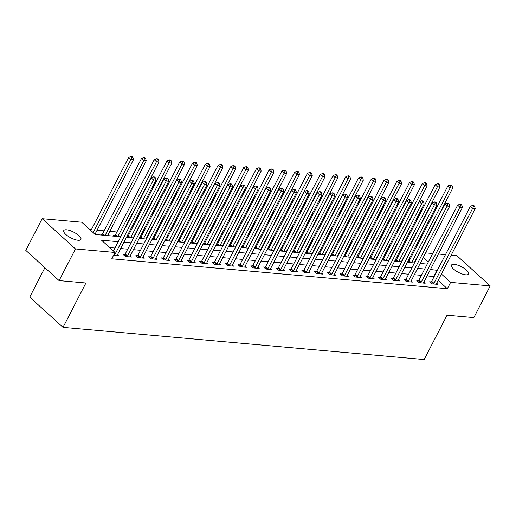 <?xml version="1.0" encoding="UTF-8"?>
<svg xmlns="http://www.w3.org/2000/svg" width="516" height="516" viewBox="0 0 516 516"><rect width="100%" height="100%" fill="white"/><g stroke="black" fill="none" stroke-linecap="round" stroke-linejoin="round"><path stroke-width="0.77" d="M465.774 274.822A9.669 3.193 -152.7 0 1 455.77 270.784A9.669 3.193 -152.7 0 1 451.423 265.153A9.669 3.193 -152.7 0 1 454.248 264.36A9.669 3.193 -152.7 0 1 464.252 268.397A9.669 3.193 -152.7 0 1 468.599 274.022A9.669 3.193 -152.7 0 1 465.774 274.822M78.097 240.256A9.669 3.193 -152.7 0 1 68.093 236.218A9.669 3.193 -152.7 0 1 63.745 230.594A9.669 3.193 -152.7 0 1 66.577 229.794A9.669 3.193 -152.7 0 1 76.581 233.832A9.669 3.193 -152.7 0 1 80.928 239.463A9.669 3.193 -152.7 0 1 78.097 240.256M44.898 267.72L29.728 297.119L63.036 327.35L424.146 359.549L447.037 315.199L473.849 317.592L490.2 285.916L450.616 282.387L441.425 274.048M63.036 327.35L85.92 283.007L59.108 280.614L25.8 250.376L42.151 218.7L81.734 222.228L95.234 234.49L120.776 236.767M410.594 258.181L409.594 258.09M403.88 257.581L403.538 257.548M397.823 257.039L396.823 256.949M391.109 256.439L390.767 256.407M385.052 255.904L384.052 255.813M378.344 255.304L377.996 255.272M372.288 254.762L371.288 254.672M365.573 254.162L365.231 254.13M359.517 253.62L358.517 253.537M352.802 253.027L352.46 252.995M346.746 252.485L345.746 252.395M340.031 251.885L339.689 251.853M333.975 251.344L332.981 251.26M327.267 250.75L326.925 250.718M321.21 250.208L320.21 250.118M314.496 249.609L314.154 249.576M308.439 249.067L307.439 248.983M301.725 248.473L301.383 248.441M295.668 247.932L294.668 247.841M288.96 247.332L288.612 247.299M282.903 246.79L281.904 246.706M276.189 246.196L275.847 246.164M270.132 245.655L269.133 245.564M263.418 245.055L263.076 245.023M257.361 244.513L256.362 244.429M250.647 243.92L250.305 243.887M244.59 243.378L243.597 243.288M237.882 242.778L237.534 242.746M231.826 242.236L230.826 242.152M225.111 241.643L224.77 241.611M219.055 241.101L218.055 241.011M212.34 240.501L211.999 240.469M206.284 239.959L205.284 239.875M199.576 239.366L199.228 239.334M193.519 238.824L192.52 238.734M186.805 238.224L186.463 238.192M180.748 237.683L179.749 237.599M174.034 237.089L173.692 237.057M167.977 236.547L166.978 236.457M161.263 235.947L160.921 235.915M155.206 235.406L154.207 235.322M148.498 234.812L148.15 234.78M142.442 234.27L141.442 234.18M135.727 233.671L135.386 233.638M129.671 233.129L128.671 233.045M122.956 232.535L122.615 232.503M116.9 231.994L109.844 231.362M104.129 230.852L97.079 230.226M91.364 229.717L89.829 229.581M419.579 252.35L419.921 252.382M425.635 252.892L432.685 253.524M438.4 254.027L445.456 254.659M451.171 255.168L456.892 255.678L490.2 285.916M101.749 235.07L100.62 234.038L102.278 234.187M114.52 236.205L113.385 235.18L115.049 235.328M127.284 237.347L126.717 236.831M127.82 236.463L126.942 236.386M140.055 238.482L139.488 237.966M140.584 237.605L139.713 237.528M152.826 239.624L152.259 239.108M153.355 238.74L152.484 238.663M165.597 240.759L165.023 240.243M166.126 239.882L165.249 239.805M178.362 241.901L177.794 241.385M178.891 241.017L178.02 240.94M191.133 243.036L190.565 242.52M191.662 242.159L190.791 242.081M203.904 244.178L203.33 243.662M204.433 243.3L203.562 243.217M216.668 245.313L216.101 244.797M217.204 244.436L216.327 244.358M229.439 246.455L228.872 245.939M229.968 245.577L229.098 245.493M242.21 247.59L241.643 247.074M242.739 246.713L241.869 246.635M254.981 248.731L254.407 248.215M255.51 247.854L254.633 247.77M267.746 249.867L267.178 249.351M268.281 248.989L267.404 248.912M280.517 251.008L279.949 250.492M281.046 250.131L280.175 250.047M293.288 252.143L292.714 251.627M293.817 251.266L292.946 251.189M306.059 253.285L305.485 252.769M306.588 252.408L305.711 252.324M318.824 254.42L318.256 253.904M319.352 253.543L318.482 253.466M331.595 255.562L331.027 255.046M332.123 254.685L331.253 254.601M344.365 256.697L343.791 256.181M344.894 255.82L344.017 255.743M357.13 257.839L356.562 257.323M357.665 256.962L356.788 256.884M369.901 258.974L369.333 258.458M370.43 258.097L369.559 258.019M382.672 260.116L382.098 259.6M383.201 259.238L382.33 259.161M395.443 261.251L394.869 260.735M395.972 260.374L395.095 260.296M408.208 262.392L407.64 261.876M408.737 261.515L407.866 261.438M118.229 241.694L101.536 240.211L115.042 252.466L111.772 258.8L447.346 288.721L438.161 280.382M434.091 276.686L427.132 275.866M421.417 275.357L414.361 274.725M408.653 274.215L401.596 273.59M395.882 273.08L388.825 272.448M383.111 271.938L376.054 271.313M370.34 270.803L363.283 270.171M357.575 269.662L350.519 269.036M344.804 268.526L337.748 267.894M332.033 267.385L324.977 266.759M319.269 266.25L312.212 265.617M306.498 265.108L299.441 264.482M293.727 263.973L286.67 263.341M280.956 262.831L273.899 262.205M268.191 261.696L261.135 261.064M255.42 260.554L248.364 259.929M242.649 259.419L235.593 258.787M229.878 258.277L222.828 257.652M217.113 257.142L210.057 256.51M204.342 256L197.286 255.375M191.571 254.865L184.515 254.233M178.807 253.724L171.751 253.098M166.036 252.588L158.98 251.956M153.265 251.447L146.209 250.821M140.494 250.312L133.444 249.68M127.729 249.17L120.673 248.544M114.958 248.035L109.631 247.557M113.501 255.452L118.732 255.923L117.461 254.769M124.782 254.62L123.124 254.472L125.375 256.517L131.503 257.058L130.226 255.904M137.553 255.755L135.889 255.607L138.14 257.652L144.274 258.2L142.996 257.045M150.324 256.897L148.66 256.749L150.911 258.793L157.038 259.335L155.768 258.181M163.088 258.032L161.431 257.884L163.682 259.929L169.809 260.477L168.538 259.322M175.859 259.174L174.202 259.026L176.446 261.07L182.58 261.612L181.303 260.457M188.63 260.309L186.966 260.161L189.217 262.205L195.345 262.754L194.074 261.599M201.401 261.451L199.737 261.302L201.988 263.347L208.116 263.889L206.845 262.734M214.166 262.586L212.508 262.438L214.759 264.482L220.887 265.031L219.61 263.876M226.937 263.728L225.273 263.579L227.524 265.624L233.658 266.166L232.381 265.011M239.708 264.863L238.044 264.714L240.295 266.759L246.422 267.307L245.152 266.153M252.472 266.004L250.815 265.856L253.066 267.901L259.193 268.443L257.923 267.288M265.243 267.14L263.586 266.991L265.83 269.036L271.964 269.584L270.687 268.43M278.014 268.281L276.35 268.133L278.601 270.178L284.729 270.719L283.458 269.565M290.785 269.416L289.121 269.268L291.372 271.313L297.5 271.861L296.229 270.707M303.55 270.558L301.892 270.41L304.143 272.454L310.271 272.996L308.994 271.842M316.321 271.693L314.657 271.545L316.908 273.59L323.042 274.138L321.765 272.983M329.092 272.835L327.428 272.687L329.679 274.731L335.806 275.273L334.536 274.119M341.863 273.97L340.199 273.822L342.45 275.866L348.577 276.415L347.307 275.26M354.627 275.112L352.97 274.964L355.221 277.008L361.348 277.55L360.071 276.395M367.398 276.247L365.734 276.099L367.985 278.143L374.113 278.692L372.842 277.537M380.169 277.389L378.505 277.24L380.756 279.285L386.884 279.827L385.613 278.672M392.934 278.524L391.276 278.376L393.527 280.42L399.655 280.968L398.384 279.814M405.705 279.666L404.041 279.517L406.292 281.562L412.426 282.104L411.149 280.949M418.476 280.801L416.812 280.652L419.063 282.697L425.19 283.245L423.92 282.091M431.247 281.942L429.583 281.794L431.834 283.839L437.961 284.38L436.691 283.226M59.108 280.614L75.459 248.938L42.151 218.7M447.346 288.721L450.616 282.387M115.042 252.466L75.459 248.938M437.362 270.352L430.402 269.526M424.687 269.017L417.631 268.391M411.923 267.881L404.867 267.249M399.152 266.74L392.096 266.114M386.381 265.605L379.325 264.972M373.61 264.463L366.553 263.837M360.845 263.328L353.789 262.696M348.074 262.186L341.018 261.56M335.303 261.051L328.247 260.419M322.532 259.909L315.482 259.284M309.768 258.774L302.711 258.142M296.997 257.632L289.94 257.007M284.226 256.497L277.169 255.865M271.461 255.356L264.405 254.73M258.69 254.22L251.634 253.588M245.919 253.079L238.863 252.453M233.148 251.943L226.098 251.311M220.384 250.802L213.327 250.176M207.613 249.667L200.556 249.035M194.842 248.525L187.785 247.899M182.077 247.39L175.021 246.758M169.306 246.248L162.25 245.622M156.535 245.113L149.479 244.481M143.764 243.971L136.708 243.346M131 242.836L123.943 242.204M428.261 262.096L423.236 257.529M126.484 237.276L133.541 237.902M139.256 238.411L146.312 239.043M152.026 239.553L159.083 240.179M164.798 240.688L171.847 241.32M177.562 241.83L184.618 242.456M190.333 242.965L197.389 243.597M203.104 244.107L210.16 244.732M215.869 245.242L222.925 245.874M228.64 246.384L235.696 247.009M241.411 247.519L248.467 248.151M254.182 248.66L261.238 249.286M266.946 249.796L274.002 250.428M279.717 250.937L286.773 251.563M292.488 252.072L299.544 252.705M305.253 253.214L312.309 253.84M318.024 254.349L325.08 254.981M330.795 255.491L337.851 256.117M343.566 256.626L350.622 257.258M356.33 257.768L363.387 258.393M369.101 258.903L376.158 259.535M381.872 260.045L388.929 260.67M394.637 261.18L401.693 261.812M407.408 262.322L414.464 262.947M420.179 263.457L427.235 264.089M433.84 276.46L437.11 270.126M114.262 255.523L114.397 255.368A1.509 0.897 132.2 0 0 114.72 254.904L153.433 179.891L155.987 180.116L117.274 255.13A1.509 0.897 132.2 0 0 117.1 255.607L117.068 255.775M113.423 251.002L151.182 177.846L153.433 179.891L154.374 177.697L155.4 177.788L154.497 176.975L153.478 176.878L154.374 177.697M153.478 176.878L151.182 177.846M155.987 180.116L155.4 177.788M94.989 234.264L133.483 159.689L130.929 159.463L128.678 157.419L90.919 230.568M131.87 157.27L132.889 157.361L131.993 156.541L130.967 156.451L131.87 157.27L130.929 159.463L93.17 232.613M132.889 157.361L133.483 159.689M128.678 157.419L130.967 156.451M127.033 256.665L127.168 256.504A1.509 0.897 132.2 0 0 127.484 256.039L166.204 181.026L168.758 181.258L130.038 256.265A1.509 0.897 132.2 0 0 129.871 256.749L129.839 256.91M124.124 255.381L124.917 254.465A1.509 0.897 132.2 0 0 125.24 253.995L163.953 178.988L166.204 181.026L167.145 178.839L168.164 178.929L167.268 178.11L166.242 178.02L167.145 178.839M166.242 178.02L163.953 178.988M168.758 181.258L168.164 178.929M139.804 257.8L139.939 257.645A1.509 0.897 132.2 0 0 140.255 257.181L178.975 182.167L181.529 182.393L142.809 257.407A1.509 0.897 132.2 0 0 142.642 257.884L142.609 258.052M136.895 256.517L137.688 255.601A1.509 0.897 132.2 0 0 138.004 255.136L176.724 180.123L178.975 182.167L179.916 179.974L180.935 180.065L180.032 179.252L179.013 179.155L179.916 179.974M179.013 179.155L176.724 180.123M181.529 182.393L180.935 180.065M152.575 258.942L152.71 258.78A1.509 0.897 132.2 0 0 153.026 258.316L191.739 183.303L194.293 183.535L155.58 258.542A1.509 0.897 132.2 0 0 155.406 259.026L155.381 259.187M149.659 257.658L150.459 256.742A1.509 0.897 132.2 0 0 150.775 256.271L189.488 181.264L191.739 183.303L192.681 181.116L193.706 181.206L192.803 180.387L191.784 180.297L192.681 181.116M191.784 180.297L189.488 181.264M194.293 183.535L193.706 181.206M107.663 235.599L146.254 160.824L143.7 160.599L141.449 158.554L102.729 233.567A1.509 0.897 -47.8 0 1 102.413 234.032L101.62 234.954M144.641 158.406L145.66 158.496L144.764 157.683L143.738 157.593L144.641 158.406L143.7 160.599L105.109 235.367M145.66 158.496L146.254 160.824M141.449 158.554L143.738 157.593M120.428 236.734L159.018 161.966L156.471 161.74L154.22 159.696L115.5 234.703A1.509 0.897 -47.8 0 1 115.184 235.173L114.391 236.089M157.406 159.547L158.431 159.638L157.528 158.818L156.509 158.728L157.406 159.547L156.471 161.74L117.874 236.509M158.431 159.638L159.018 161.966M154.22 159.696L156.509 158.728M133.199 237.876L171.789 163.101L169.235 162.875L166.984 160.831L128.271 235.844A1.509 0.897 -47.8 0 1 127.955 236.309L127.155 237.231M170.177 160.682L171.202 160.773L170.299 159.96L169.28 159.87L170.177 160.682L169.235 162.875L130.645 237.644M171.202 160.773L171.789 163.101M166.984 160.831L169.28 159.87M165.339 260.077L165.475 259.922A1.509 0.897 132.2 0 0 165.797 259.458L204.51 184.444L207.064 184.67L168.351 259.683A1.509 0.897 132.2 0 0 168.177 260.161L168.145 260.328M162.43 258.793L163.224 257.877A1.509 0.897 132.2 0 0 163.546 257.413L202.259 182.4L204.51 184.444L205.452 182.251L206.471 182.341L205.574 181.529L204.549 181.432L205.452 182.251M204.549 181.432L202.259 182.4M207.064 184.67L206.471 182.341M145.97 239.011L184.56 164.243L182.006 164.017L179.755 161.972L141.042 236.979A1.509 0.897 -47.8 0 1 140.72 237.45L139.926 238.366M182.948 161.824L183.967 161.914L183.07 161.095L182.045 161.005L182.948 161.824L182.006 164.017L143.416 238.785M183.967 161.914L184.56 164.243M179.755 161.972L182.045 161.005M178.11 261.219L178.246 261.057A1.509 0.897 132.2 0 0 178.562 260.593L217.281 185.579L219.835 185.812L181.116 260.819A1.509 0.897 132.2 0 0 180.948 261.302L180.916 261.464M175.201 259.935L175.995 259.019A1.509 0.897 132.2 0 0 176.311 258.548L215.03 183.541L217.281 185.579L218.223 183.393L219.242 183.483L218.345 182.664L217.32 182.574L218.223 183.393M217.32 182.574L215.03 183.541M219.835 185.812L219.242 183.483M190.881 262.354L191.017 262.199A1.509 0.897 132.2 0 0 191.333 261.735L230.052 186.721L232.6 186.947L193.887 261.96A1.509 0.897 132.2 0 0 193.719 262.438L193.687 262.605M187.972 261.07L188.766 260.154A1.509 0.897 132.2 0 0 189.082 259.69L227.801 184.676L230.052 186.721L230.987 184.528L232.013 184.618L231.11 183.806L230.091 183.709L230.987 184.528M230.091 183.709L227.801 184.676M232.6 186.947L232.013 184.618M203.652 263.495L203.781 263.334A1.509 0.897 132.2 0 0 204.104 262.87L242.817 187.856L245.371 188.088L206.658 263.096A1.509 0.897 132.2 0 0 206.484 263.579L206.458 263.74M200.737 262.212L201.537 261.296A1.509 0.897 132.2 0 0 201.853 260.825L240.566 185.818L242.817 187.856L243.758 185.67L244.784 185.76L243.881 184.941L242.862 184.851L243.758 185.67M242.862 184.851L240.566 185.818M245.371 188.088L244.784 185.76M216.417 264.631L216.552 264.476A1.509 0.897 132.2 0 0 216.868 264.011L255.588 188.998L258.142 189.224L219.423 264.237A1.509 0.897 132.2 0 0 219.255 264.714L219.223 264.882M213.508 263.347L214.301 262.431A1.509 0.897 132.2 0 0 214.624 261.967L253.337 186.953L255.588 188.998L256.529 186.805L257.548 186.895L256.652 186.083L255.626 185.986L256.529 186.805M255.626 185.986L253.337 186.953M258.142 189.224L257.548 186.895M229.188 265.772L229.323 265.611A1.509 0.897 132.2 0 0 229.639 265.147L268.359 190.133L270.913 190.365L232.194 265.372A1.509 0.897 132.2 0 0 232.026 265.856L231.994 266.017M226.279 264.489L227.072 263.573A1.509 0.897 132.2 0 0 227.388 263.102L266.108 188.095L268.359 190.133L269.3 187.947L270.32 188.037L269.416 187.218L268.397 187.127L269.3 187.947M268.397 187.127L266.108 188.095M270.913 190.365L270.32 188.037M158.734 240.153L197.331 165.378L194.777 165.152L192.526 163.108L153.807 238.121A1.509 0.897 -47.8 0 1 153.491 238.585L152.697 239.508M195.719 162.959L196.738 163.05L195.835 162.237L194.816 162.147L195.719 162.959L194.777 165.152L156.187 239.921M196.738 163.05L197.331 165.378M192.526 163.108L194.816 162.147M171.505 241.288L210.096 166.52L207.542 166.294L205.297 164.249L166.578 239.263A1.509 0.897 -47.8 0 1 166.262 239.727L165.468 240.643M208.483 164.101L209.509 164.191L208.606 163.372L207.587 163.282L208.483 164.101L207.542 166.294L168.951 241.062M209.509 164.191L210.096 166.52M205.297 164.249L207.587 163.282M184.276 242.43L222.867 167.655L220.313 167.429L218.062 165.384L179.349 240.398A1.509 0.897 -47.8 0 1 179.026 240.862L178.233 241.785M221.254 165.236L222.273 165.326L221.377 164.514L220.351 164.423L221.254 165.236L220.313 167.429L181.722 242.198M222.273 165.326L222.867 167.655M218.062 165.384L220.351 164.423M197.048 243.565L235.638 168.797L233.084 168.571L230.833 166.526L192.113 241.54A1.509 0.897 -47.8 0 1 191.797 242.004L191.004 242.92M234.025 166.378L235.044 166.468L234.148 165.649L233.122 165.559L234.025 166.378L233.084 168.571L194.493 243.339M235.044 166.468L235.638 168.797M230.833 166.526L233.122 165.559M209.812 244.707L248.409 169.932L245.855 169.706L243.604 167.661L204.884 242.675A1.509 0.897 -47.8 0 1 204.568 243.139L203.775 244.062M246.79 167.513L247.815 167.603L246.912 166.791L245.893 166.7L246.79 167.513L245.855 169.706L207.258 244.474M247.815 167.603L248.409 169.932M243.604 167.661L245.893 166.7M241.959 266.907L242.094 266.753A1.509 0.897 132.2 0 0 242.41 266.288L281.123 191.275L283.677 191.5L244.965 266.514A1.509 0.897 132.2 0 0 244.79 266.991L244.765 267.159M239.05 265.624L239.843 264.708A1.509 0.897 132.2 0 0 240.159 264.244L278.872 189.23L281.123 191.275L282.065 189.082L283.091 189.172L282.188 188.359L281.168 188.263L282.065 189.082M281.168 188.263L278.872 189.23M283.677 191.5L283.091 189.172M222.583 245.842L261.173 171.073L258.619 170.848L256.368 168.803L217.655 243.816A1.509 0.897 -47.8 0 1 217.339 244.281L216.539 245.197M259.561 168.655L260.586 168.745L259.683 167.926L258.664 167.835L259.561 168.655L258.619 170.848L220.029 245.616M260.586 168.745L261.173 171.073M256.368 168.803L258.664 167.835M254.723 268.049L254.859 267.888A1.509 0.897 132.2 0 0 255.181 267.423L293.894 192.416L296.448 192.642L257.736 267.649A1.509 0.897 132.2 0 0 257.561 268.133L257.529 268.294M251.814 266.766L252.608 265.85A1.509 0.897 132.2 0 0 252.93 265.379L291.643 190.372L293.894 192.416L294.836 190.223L295.855 190.314L294.959 189.495L293.933 189.404L294.836 190.223M293.933 189.404L291.643 190.372M296.448 192.642L295.855 190.314M235.354 246.983L273.944 172.209L271.39 171.983L269.139 169.938L230.426 244.952A1.509 0.897 -47.8 0 1 230.104 245.416L229.31 246.338M272.332 169.79L273.351 169.88L272.454 169.067L271.429 168.977L272.332 169.79L271.39 171.983L232.8 246.751M273.351 169.88L273.944 172.209M269.139 169.938L271.429 168.977M267.494 269.184L267.63 269.03A1.509 0.897 132.2 0 0 267.946 268.565L306.665 193.552L309.219 193.777L270.5 268.791A1.509 0.897 132.2 0 0 270.332 269.268L270.3 269.436M264.585 267.907L265.379 266.985A1.509 0.897 132.2 0 0 265.695 266.52L304.414 191.507L306.665 193.552L307.607 191.359L308.626 191.449L307.73 190.636L306.704 190.539L307.607 191.359M306.704 190.539L304.414 191.507M309.219 193.777L308.626 191.449M248.125 248.119L286.715 173.35L284.161 173.124L281.91 171.08L243.191 246.093A1.509 0.897 -47.8 0 1 242.875 246.558L242.081 247.474M285.103 170.931L286.122 171.022L285.219 170.203L284.2 170.112L285.103 170.931L284.161 173.124L245.571 247.893M286.122 171.022L286.715 173.35M281.91 171.08L284.2 170.112M280.265 270.326L280.401 270.165A1.509 0.897 132.2 0 0 280.717 269.7L319.436 194.693L321.984 194.919L283.271 269.926A1.509 0.897 132.2 0 0 283.103 270.41L283.071 270.571M277.356 269.042L278.15 268.127A1.509 0.897 132.2 0 0 278.466 267.656L317.185 192.649L319.436 194.693L320.372 192.5L321.397 192.591L320.494 191.771L319.475 191.681L320.372 192.5M319.475 191.681L317.185 192.649M321.984 194.919L321.397 192.591M260.89 249.26L299.48 174.485L296.926 174.26L294.681 172.215L255.962 247.229A1.509 0.897 -47.8 0 1 255.646 247.693L254.852 248.615M297.867 172.067L298.893 172.157L297.99 171.344L296.971 171.254L297.867 172.067L296.926 174.26L258.335 249.028M298.893 172.157L299.48 174.485M294.681 172.215L296.971 171.254M293.036 271.461L293.165 271.306A1.509 0.897 132.2 0 0 293.488 270.842L332.201 195.828L334.755 196.054L296.042 271.068A1.509 0.897 132.2 0 0 295.868 271.545L295.842 271.713M290.121 270.184L290.921 269.262A1.509 0.897 132.2 0 0 291.237 268.797L329.95 193.784L332.201 195.828L333.142 193.635L334.168 193.726L333.265 192.913L332.246 192.823L333.142 193.635M332.246 192.823L329.95 193.784M334.755 196.054L334.168 193.726M273.661 250.395L312.251 175.627L309.697 175.401L307.446 173.357L268.733 248.37A1.509 0.897 -47.8 0 1 268.41 248.835L267.617 249.75M310.638 173.208L311.658 173.299L310.761 172.479L309.742 172.389L310.638 173.208L309.697 175.401L271.106 250.17M311.658 173.299L312.251 175.627M307.446 173.357L309.742 172.389M305.801 272.603L305.936 272.442A1.509 0.897 132.2 0 0 306.252 271.977L344.972 196.97L347.526 197.196L308.807 272.203A1.509 0.897 132.2 0 0 308.639 272.687L308.607 272.848M302.892 271.319L303.685 270.403A1.509 0.897 132.2 0 0 304.008 269.933L342.721 194.925L344.972 196.97L345.913 194.777L346.933 194.867L346.036 194.048L345.01 193.958L345.913 194.777M345.01 193.958L342.721 194.925M347.526 197.196L346.933 194.867M286.432 251.537L325.022 176.762L322.468 176.536L320.217 174.492L281.497 249.505A1.509 0.897 -47.8 0 1 281.181 249.97L280.388 250.892M323.409 174.344L324.429 174.434L323.532 173.621L322.506 173.531L323.409 174.344L322.468 176.536L283.877 251.305M324.429 174.434L325.022 176.762M320.217 174.492L322.506 173.531M318.572 273.738L318.707 273.583A1.509 0.897 132.2 0 0 319.023 273.119L357.743 198.105L360.297 198.331L321.578 273.345A1.509 0.897 132.2 0 0 321.41 273.822L321.378 273.99M315.663 272.461L316.456 271.539A1.509 0.897 132.2 0 0 316.772 271.074L355.492 196.061L357.743 198.105L358.685 195.912L359.704 196.003L358.801 195.19L357.782 195.1L358.685 195.912M357.782 195.1L355.492 196.061M360.297 198.331L359.704 196.003M331.343 274.88L331.478 274.718A1.509 0.897 132.2 0 0 331.794 274.254L370.507 199.247L373.062 199.473L334.349 274.48A1.509 0.897 132.2 0 0 334.175 274.964L334.149 275.125M328.434 273.596L329.227 272.68A1.509 0.897 132.2 0 0 329.543 272.209L368.263 197.202L370.507 199.247L371.449 197.054L372.475 197.144L371.572 196.325L370.553 196.235L371.449 197.054M370.553 196.235L368.263 197.202M373.062 199.473L372.475 197.144M344.108 276.015L344.243 275.86A1.509 0.897 132.2 0 0 344.565 275.396L383.278 200.382L385.833 200.608L347.12 275.621A1.509 0.897 132.2 0 0 346.945 276.099L346.913 276.266M341.199 274.738L341.992 273.815A1.509 0.897 132.2 0 0 342.314 273.351L381.027 198.338L383.278 200.382L384.22 198.189L385.239 198.279L384.343 197.467L383.323 197.376L384.22 198.189M383.323 197.376L381.027 198.338M385.833 200.608L385.239 198.279M356.878 277.156L357.014 277.002A1.509 0.897 132.2 0 0 357.33 276.531L396.049 201.524L398.604 201.75L359.884 276.757A1.509 0.897 132.2 0 0 359.717 277.24L359.684 277.402M353.97 275.873L354.763 274.957A1.509 0.897 132.2 0 0 355.079 274.486L393.798 199.479L396.049 201.524L396.991 199.331L398.01 199.421L397.114 198.602L396.088 198.512L396.991 199.331M396.088 198.512L393.798 199.479M398.604 201.75L398.01 199.421M369.65 278.292L369.785 278.137A1.509 0.897 132.2 0 0 370.101 277.673L408.82 202.659L411.375 202.885L372.655 277.898A1.509 0.897 132.2 0 0 372.488 278.376L372.455 278.543M366.741 277.015L367.534 276.092A1.509 0.897 132.2 0 0 367.85 275.628L406.569 200.614L408.82 202.659L409.762 200.466L410.781 200.556L409.878 199.744L408.859 199.653L409.762 200.466M408.859 199.653L406.569 200.614M411.375 202.885L410.781 200.556M382.421 279.433L382.55 279.279A1.509 0.897 132.2 0 0 382.872 278.808L421.585 203.801L424.139 204.026L385.426 279.04A1.509 0.897 132.2 0 0 385.252 279.517L385.226 279.678M379.505 278.15L380.305 277.234A1.509 0.897 132.2 0 0 380.621 276.763L419.334 201.756L421.585 203.801L422.527 201.608L423.552 201.698L422.649 200.879L421.63 200.788L422.527 201.608M421.63 200.788L419.334 201.756M424.139 204.026L423.552 201.698M395.185 280.569L395.32 280.414A1.509 0.897 132.2 0 0 395.643 279.949L434.356 204.936L436.91 205.162L398.191 280.175A1.509 0.897 132.2 0 0 398.023 280.652L397.991 280.82M392.276 279.291L393.069 278.369A1.509 0.897 132.2 0 0 393.392 277.905L432.105 202.891L434.356 204.936L435.298 202.743L436.317 202.833L435.42 202.02L434.395 201.93L435.298 202.743M434.395 201.93L432.105 202.891M436.91 205.162L436.317 202.833M407.956 281.71L408.092 281.555A1.509 0.897 132.2 0 0 408.408 281.085L447.127 206.078L449.681 206.303L410.962 281.317A1.509 0.897 132.2 0 0 410.794 281.794L410.762 281.955M405.047 280.427L405.84 279.511A1.509 0.897 132.2 0 0 406.157 279.04L444.876 204.033L447.127 206.078L448.069 203.885L449.088 203.975L448.185 203.156L447.166 203.065L448.069 203.885M447.166 203.065L444.876 204.033M449.681 206.303L449.088 203.975M420.727 282.845L420.863 282.691A1.509 0.897 132.2 0 0 421.179 282.226L459.891 207.213L462.446 207.438L423.733 282.452A1.509 0.897 132.2 0 0 423.559 282.929L423.533 283.097M417.818 281.568L418.611 280.646A1.509 0.897 132.2 0 0 418.928 280.182L457.647 205.168L459.891 207.213L460.833 205.02L461.859 205.11L460.956 204.297L459.937 204.207L460.833 205.02M459.937 204.207L457.647 205.168M462.446 207.438L461.859 205.11M299.196 252.672L337.793 177.904L335.239 177.678L332.988 175.634L294.268 250.647A1.509 0.897 -47.8 0 1 293.952 251.111L293.159 252.027M336.18 175.485L337.2 175.575L336.297 174.756L335.277 174.666L336.18 175.485L335.239 177.678L296.642 252.447M337.2 175.575L337.793 177.904M332.988 175.634L335.277 174.666M311.967 253.814L350.558 179.039L348.003 178.813L345.752 176.769L307.039 251.782A1.509 0.897 -47.8 0 1 306.723 252.247L305.923 253.169M348.945 176.62L349.971 176.711L349.068 175.898L348.048 175.808L348.945 176.62L348.003 178.813L309.413 253.582M349.971 176.711L350.558 179.039M345.752 176.769L348.048 175.808M324.738 254.949L363.328 180.181L360.774 179.955L358.523 177.91L319.81 252.924A1.509 0.897 -47.8 0 1 319.488 253.388L318.695 254.304M361.716 177.762L362.735 177.852L361.839 177.033L360.813 176.943L361.716 177.762L360.774 179.955L322.184 254.723M362.735 177.852L363.328 180.181M358.523 177.91L360.813 176.943M337.509 256.091L376.1 181.316L373.545 181.09L371.294 179.046L332.575 254.059A1.509 0.897 -47.8 0 1 332.259 254.523L331.466 255.446M374.487 178.897L375.506 178.988L374.603 178.175L373.584 178.085L374.487 178.897L373.545 181.09L334.955 255.859M375.506 178.988L376.1 181.316M371.294 179.046L373.584 178.085M350.274 257.226L388.864 182.458L386.31 182.232L384.065 180.187L345.346 255.201A1.509 0.897 -47.8 0 1 345.03 255.665L344.237 256.581M387.252 180.039L388.277 180.129L387.374 179.31L386.355 179.22L387.252 180.039L386.31 182.232L347.72 257M388.277 180.129L388.864 182.458M384.065 180.187L386.355 179.22M363.045 258.368L401.635 183.593L399.081 183.367L396.83 181.322L358.117 256.336A1.509 0.897 -47.8 0 1 357.794 256.8L357.001 257.723M400.023 181.174L401.042 181.264L400.145 180.452L399.126 180.361L400.023 181.174L399.081 183.367L360.49 258.135M401.042 181.264L401.635 183.593M396.83 181.322L399.126 180.361M375.816 259.503L414.406 184.734L411.852 184.509L409.601 182.464L370.881 257.478A1.509 0.897 -47.8 0 1 370.565 257.942L369.772 258.858M412.794 182.316L413.813 182.406L412.916 181.587L411.891 181.497L412.794 182.316L411.852 184.509L373.262 259.277M413.813 182.406L414.406 184.734M409.601 182.464L411.891 181.497M388.58 260.644L427.177 185.87L424.623 185.644L422.372 183.599L383.652 258.613A1.509 0.897 -47.8 0 1 383.336 259.077L382.543 260M425.565 183.451L426.584 183.548L425.681 182.729L424.662 182.638L425.565 183.451L424.623 185.644L386.026 260.412M426.584 183.548L427.177 185.87M422.372 183.599L424.662 182.638M401.351 261.78L439.942 187.011L437.387 186.786L435.136 184.741L396.423 259.754A1.509 0.897 -47.8 0 1 396.107 260.219L395.308 261.135M438.329 184.593L439.355 184.683L438.452 183.864L437.433 183.773L438.329 184.593L437.387 186.786L398.797 261.554M439.355 184.683L439.942 187.011M435.136 184.741L437.433 183.773M433.492 283.987L433.627 283.832A1.509 0.897 132.2 0 0 433.95 283.361L472.662 208.354L475.217 208.58L436.504 283.594A1.509 0.897 132.2 0 0 436.33 284.071L436.297 284.232M430.583 282.704L431.376 281.788A1.509 0.897 132.2 0 0 431.698 281.317L470.411 206.31L472.662 208.354L473.604 206.161L474.623 206.252L473.727 205.433L472.708 205.342L473.604 206.161M472.708 205.342L470.411 206.31M475.217 208.58L474.623 206.252M414.122 262.921L452.713 188.153L450.158 187.921L447.907 185.876L409.194 260.89A1.509 0.897 -47.8 0 1 408.872 261.354L408.079 262.276M451.1 185.728L452.119 185.825L451.223 185.005L450.197 184.915L451.1 185.728L450.158 187.921L411.568 262.689M452.119 185.825L452.713 188.153M447.907 185.876L450.197 184.915M114.397 255.368L113.817 254.84M114.72 254.904L114.081 254.324M127.168 256.504L124.917 254.465M127.484 256.039L125.24 253.995M139.939 257.645L137.688 255.601M140.255 257.181L138.004 255.136M152.71 258.78L150.459 256.742M153.026 258.316L150.775 256.271M102.729 233.567L104.671 235.328M102.413 234.032L103.748 235.244M115.5 234.703L117.442 236.47M115.184 235.173L116.519 236.386M128.271 235.844L130.213 237.605M127.955 236.309L129.29 237.521M165.475 259.922L163.224 257.877M165.797 259.458L163.546 257.413M141.042 236.979L142.984 238.747M140.72 237.45L142.061 238.663M178.246 261.057L175.995 259.019M178.562 260.593L176.311 258.548M191.017 262.199L188.766 260.154M191.333 261.735L189.082 259.69M203.781 263.334L201.537 261.296M204.104 262.87L201.853 260.825M216.552 264.476L214.301 262.431M216.868 264.011L214.624 261.967M229.323 265.611L227.072 263.573M229.639 265.147L227.388 263.102M153.807 238.121L155.748 239.882M153.491 238.585L154.826 239.798M166.578 239.263L168.519 241.024M166.262 239.727L167.597 240.94M179.349 240.398L181.29 242.159M179.026 240.862L180.368 242.075M192.113 241.54L194.055 243.3M191.797 242.004L193.132 243.217M204.884 242.675L206.826 244.436M204.568 243.139L205.903 244.352M242.094 266.753L239.843 264.708M242.41 266.288L240.159 264.244M217.655 243.816L219.597 245.577M217.339 244.281L218.674 245.493M254.859 267.888L252.608 265.85M255.181 267.423L252.93 265.379M230.426 244.952L232.368 246.713M230.104 245.416L231.445 246.635M267.63 269.03L265.379 266.985M267.946 268.565L265.695 266.52M243.191 246.093L245.132 247.854M242.875 246.558L244.21 247.77M280.401 270.165L278.15 268.127M280.717 269.7L278.466 267.656M255.962 247.229L257.903 248.989M255.646 247.693L256.981 248.912M293.165 271.306L290.921 269.262M293.488 270.842L291.237 268.797M268.733 248.37L270.674 250.131M268.41 248.835L269.752 250.047M305.936 272.442L303.685 270.403M306.252 271.977L304.008 269.933M281.497 249.505L283.439 251.266M281.181 249.97L282.516 251.189M318.707 273.583L316.456 271.539M319.023 273.119L316.772 271.074M331.478 274.718L329.227 272.68M331.794 274.254L329.543 272.209M344.243 275.86L341.992 273.815M344.565 275.396L342.314 273.351M357.014 277.002L354.763 274.957M357.33 276.531L355.079 274.486M369.785 278.137L367.534 276.092M370.101 277.673L367.85 275.628M382.55 279.279L380.305 277.234M382.872 278.808L380.621 276.763M395.32 280.414L393.069 278.369M395.643 279.949L393.392 277.905M408.092 281.555L405.84 279.511M408.408 281.085L406.157 279.04M420.863 282.691L418.611 280.646M421.179 282.226L418.928 280.182M294.268 250.647L296.21 252.408M293.952 251.111L295.287 252.324M307.039 251.782L308.981 253.543M306.723 252.247L308.058 253.466M319.81 252.924L321.752 254.685M319.488 253.388L320.829 254.601M332.575 254.059L334.516 255.82M332.259 254.523L333.594 255.743M345.346 255.201L347.287 256.962M345.03 255.665L346.365 256.878M358.117 256.336L360.058 258.097M357.794 256.8L359.136 258.019M370.881 257.478L372.823 259.238M370.565 257.942L371.901 259.155M383.652 258.613L385.594 260.374M383.336 259.077L384.672 260.296M396.423 259.754L398.365 261.515M396.107 260.219L397.443 261.431M433.627 283.832L431.376 281.788M433.95 283.361L431.698 281.317M409.194 260.89L411.136 262.65M408.872 261.354L410.214 262.573"/></g></svg>
